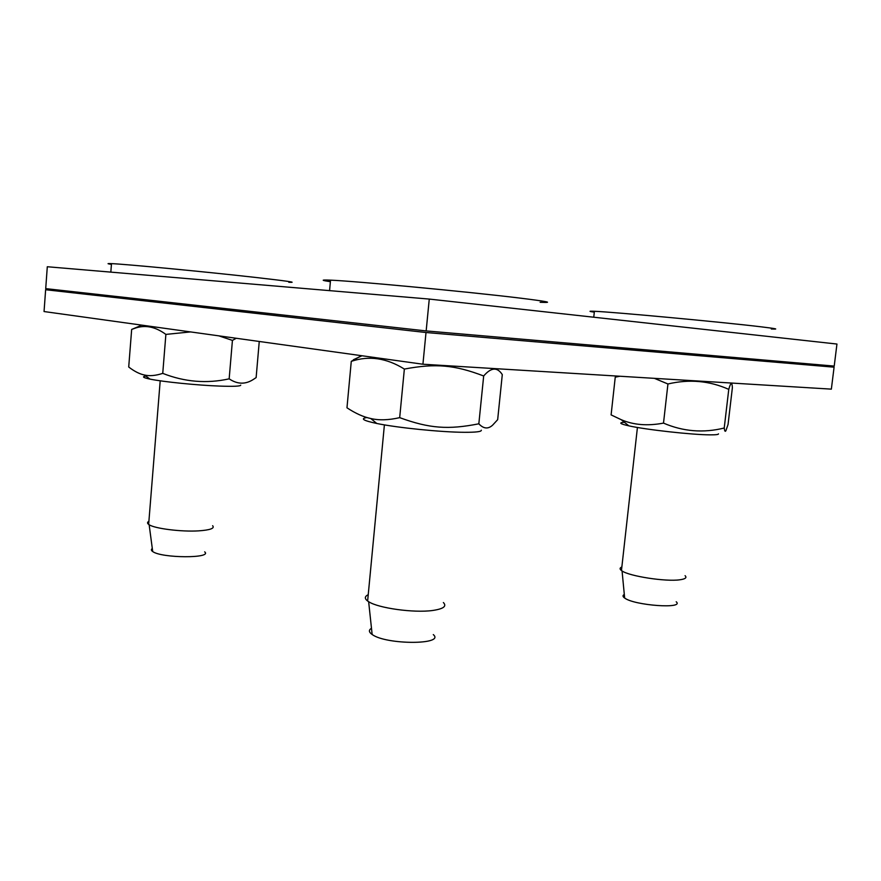 <?xml version="1.0" encoding="UTF-8"?>
<svg xmlns="http://www.w3.org/2000/svg" width="881" height="881" viewBox="0 0 881 881"><rect width="100%" height="100%" fill="white"/><g stroke="black" fill="none" stroke-linecap="round" stroke-linejoin="round"><path stroke-width="1.32" d="M429.267 299.077L47.299 266.745L45.713 288.627L426.162 330.926L834.219 366.078L836.95 344.042L429.267 299.077L426.162 330.926M100.379 294.706L45.636 289.728L44.05 311.544L422.924 364.227L831.356 389.138L834.087 367.179L776.8 361.133M45.636 289.728L426.008 332.511L422.924 364.227M426.008 332.511L834.087 367.179M624.31 594.477C622.493 595.402 622.603 596.591 624.651 598.034C634.32 605.533 684.922 609.156 676.201 601.767M685.077 575.678C687.125 577.661 685.374 579.026 679.813 579.797C665.86 581.867 629.452 576.24 622.063 570.954L621.457 570.536C619.53 569.071 619.662 567.893 621.843 566.99M771.282 328.987C779.564 329.362 776.249 328.657 761.349 326.851C723.521 322.237 611.821 311.874 594.4 311.29L592.285 311.213C588.673 311.125 589.345 311.434 594.312 312.138M718.478 433.848C718.621 434.564 715.79 434.895 709.998 434.851C692.246 434.829 645.861 429.664 628.869 425.853C619.883 423.86 618.396 422.66 624.409 422.263M619.872 376.242L615.246 377.167L611.106 414.896L621.248 419.708C633.461 424.994 647.546 426.129 663.503 423.111C683.216 431.569 703.456 433.199 724.226 428.012C724.611 431.139 725.173 432.042 725.9 430.71L728.058 424.444L732.386 387.629C732.012 381.55 730.801 382.134 728.763 389.38C709.535 380.768 689.261 378.962 667.941 383.984L654.385 378.345M615.246 377.167L615.94 376M663.503 423.111L667.941 383.984M724.226 428.012L728.763 389.38M371.485 628.263C368.533 630.058 368.765 632.14 372.145 634.496C386.263 645.002 445.467 644.87 433.298 634.606M443.374 602.549C447.052 606.271 443.429 608.925 432.527 610.5C413.96 613.11 378.158 608.132 368.643 601.69L367.63 601.018C364.415 598.551 364.613 596.437 368.236 594.686M540.119 302.282C554.953 302.932 547.542 301.456 517.907 297.844C466.313 291.589 353.986 281.028 330.529 280.158L326.983 280.026C320.981 279.905 322.116 280.455 330.386 281.689M481.323 430.203C481.643 431.668 475.905 432.373 464.1 432.296C441.128 432.186 397.232 427.737 376.793 423.475C363.302 420.611 360.01 418.629 366.914 417.528M351.277 361.342L346.971 407.804C355.45 413.398 363.379 416.977 370.78 418.519C378.907 420.468 388.543 420.182 399.688 417.649C429.476 428.518 448.209 429.851 478.835 423.805C483.57 428.86 488.173 429.289 492.677 425.094L497.666 419.675L502.291 374.601C497.291 366.859 491.091 367.322 483.68 375.978C454.684 364.943 435.853 363.181 404.357 369.062C386.638 358.005 368.941 355.439 351.277 361.342L361.397 355.671M399.688 417.649L404.357 369.062M478.835 423.805L483.68 375.978M152.314 548.511C150.97 549.447 151.103 550.46 152.71 551.55C161.641 558.323 212.861 558.466 204.678 551.858M212.629 525.704C214.953 528.336 210.262 530.054 198.555 530.869C181.475 531.948 154.847 528.622 149.142 524.735L148.647 524.404C147.116 523.248 147.193 522.213 148.9 521.288M288.814 282.283C298.461 282.669 287.041 281.017 254.565 277.328C206.253 271.866 125.08 264.113 111.48 263.628L109.773 263.573C107.008 263.507 107.559 263.782 111.413 264.377M240.733 385.118C240.689 386.263 233.652 386.583 219.622 386.087C197.564 385.305 162.974 381.825 150.023 379.116C143.063 377.663 141.698 376.661 145.905 376.11M190.604 331.917L165.881 334.406C155.155 326.521 144.627 324.549 134.297 328.481L131.665 329.439L128.714 367.003C134.297 371.33 139.517 373.996 144.363 374.987C149.561 376.231 155.695 375.691 162.743 373.368C184.603 381.991 206.738 383.819 229.159 378.841C237.595 384.545 245.898 384.59 254.069 378.962L256.129 377.597L259.256 341.465M236.273 338.271L232.43 340.385L218.73 335.826M131.665 329.439L138.57 326.532M162.743 373.368L165.881 334.406M229.159 378.841L232.43 340.385M624.651 598.034L622.063 570.954M637.426 427.472L621.457 570.536M594.4 311.29L593.761 317.215M628.869 425.853L621.248 419.708M372.145 634.496L368.643 601.69M384.402 424.873L367.63 601.018M330.529 280.158L329.571 290.642M376.793 423.475L370.78 418.519M361.992 355.748L353.402 359.734M152.71 551.55L149.142 524.735M160.199 380.812L148.647 524.404M111.48 263.628L110.83 272.13M150.023 379.116L144.363 374.987M141.676 325.111L134.297 328.481"/></g></svg>
